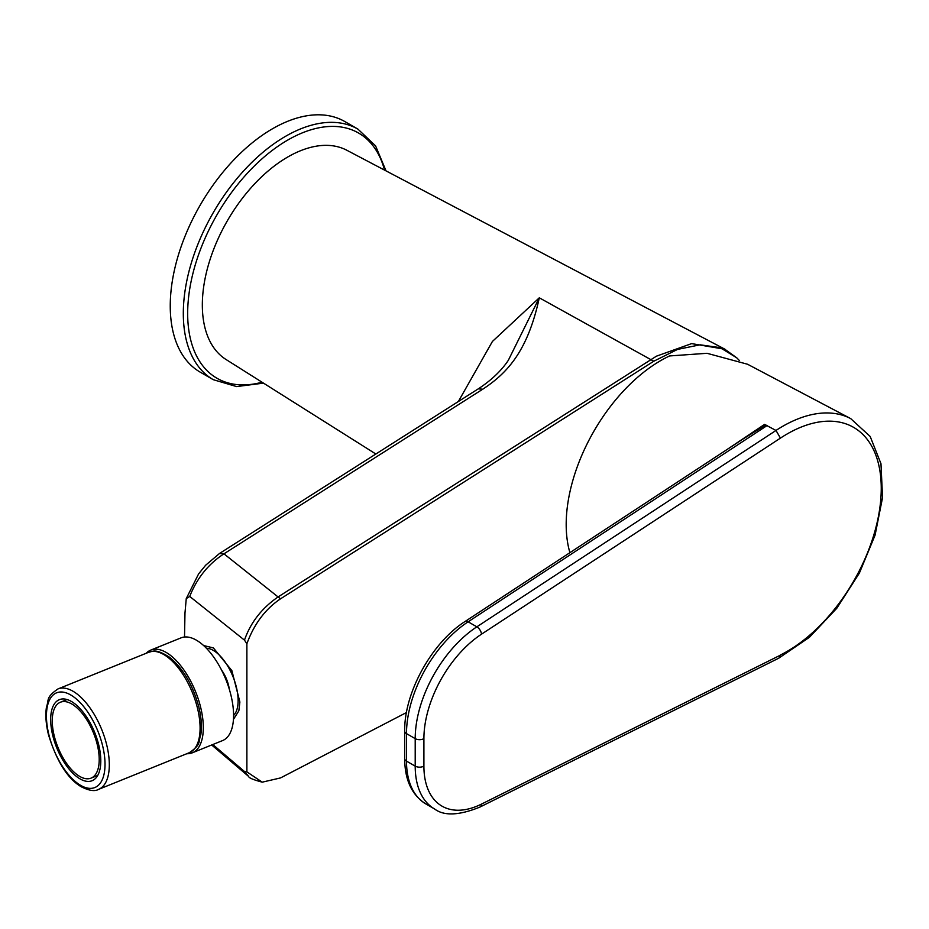 <?xml version="1.0" encoding="UTF-8"?>
<svg xmlns="http://www.w3.org/2000/svg" width="929" height="929" viewBox="0 0 929 929"><rect width="100%" height="100%" fill="white"/><g stroke="black" fill="none" stroke-linecap="round" stroke-linejoin="round"><path stroke-width="1.39" d="M458.357 401.537L492.405 341.477L539.296 297.803C527.614 351.836 506.7 373.47 482.755 389.205L223.959 553.823L278.073 596.941L656.431 356.179L691.629 343.614L725.084 349.292M184.523 637.015L184.976 613.059L186.253 598.601L198.597 573.913L205.634 565.238L219.511 553.475L223.959 553.823C208.351 563.996 196.936 578.198 189.725 596.441L244.478 640.139C250.54 622.627 261.734 608.228 278.073 596.941L280.546 598.81L653.761 361.23L677.543 349.409L700.094 344.81L720.184 347.643L736.709 357.793L724.353 348.909L346.807 150.243A120.84 69.768 120 0 0 287.781 156.989A120.84 69.768 120 0 0 209.211 262.233A120.84 69.768 120 0 0 226.014 359.488L375.85 454.014M736.709 357.793L739.275 360.417M653.761 361.23L539.296 297.803L508.302 360.347C501.358 370.741 491.348 380.24 478.307 388.856L482.755 389.205M244.478 771.511L246.882 771.871L262.245 782.16C253.303 779.768 248.775 777.863 248.658 776.458L244.478 771.511L212.787 744.535M262.245 782.16L280.546 777.921L406.461 712.543M233.446 719.406L238.846 710.836L239.879 702.034L231.867 670.622L213.415 647.931L203.579 645.527M246.882 771.871L246.882 643.739L244.478 640.139M186.253 598.601L189.725 596.441M280.546 598.81C265.322 609.041 254.093 624.021 246.882 643.739M780.36 655.189L780.36 655.026A133.149 76.875 120 0 0 881.249 488.352A133.149 76.875 120 0 0 780.36 438.163L481.489 634.193A87.407 50.468 120 0 0 423.903 738.636L423.903 766.135A87.407 50.468 120 0 0 481.489 804.096L780.36 655.189L778.966 658.08L479.887 807.092A6.155 3.786 63.5 0 0 481.489 804.096M724.771 451.018L764.532 424.402L776.005 430.452L780.36 438M775.994 430.441A139.304 80.428 -60 0 1 850.697 418.607L747.578 364.249L707.039 353.299L669.577 355.946A133.892 77.304 120 0 0 569.907 552.674M765.844 424.867L743.432 438.755L465.057 621.501C431.776 642.613 404.045 692.848 404.696 731.1A6.155 3.553 180 0 0 406.496 733.62L415.205 738.636A93.574 54.021 -60 0 1 476.844 626.831L776.005 430.452M75.876 706.876A40.934 19.172 68 0 1 97.766 746.788A40.934 19.172 68 0 1 91.077 778.13A40.934 19.172 68 0 1 57.958 747.369A40.934 19.172 68 0 1 60.397 702.231A40.934 19.172 68 0 1 75.876 706.876M79.604 778.63A43.709 20.473 -112 0 0 92.122 780.708A43.709 20.473 -112 0 0 94.712 732.516A43.709 20.473 -112 0 0 59.351 699.665A43.709 20.473 -112 0 0 52.988 736.418A43.709 20.473 -112 0 0 79.604 778.63M146.201 653.273A55.403 25.942 68 0 1 150.777 650.091A55.403 25.942 68 0 1 162.308 650.555A55.403 25.942 68 0 1 199.375 702.568A55.403 25.942 68 0 1 192.303 752.815A55.403 25.942 68 0 1 186.799 753.709M150.777 650.091L181.039 637.863A55.403 25.942 68 0 1 192.558 638.316A55.403 25.942 68 0 1 229.637 690.34A55.403 25.942 68 0 1 222.565 740.587L192.303 752.815M221.543 670.041A22.157 10.382 68 0 1 229.324 689.295M206.401 648.256A36.939 17.303 68 0 1 210.767 649.174A36.939 17.303 68 0 1 234.422 680.504A36.939 17.303 68 0 1 233.574 715.481M200.211 372.146A144.657 83.517 -60 0 1 200.211 205.1A144.657 83.517 -60 0 1 344.88 121.583L357.932 129.119A144.657 83.517 -60 0 0 213.275 212.636A144.657 83.517 -60 0 0 213.275 379.682L200.211 372.146M767.296 425.424L468.135 621.803L476.844 626.831A6.155 3.298 -123.3 0 1 481.489 634.193M465.057 621.501A6.155 3.298 -123.3 0 1 468.135 621.803A93.574 54.021 120 0 0 406.496 733.62L406.496 761.118L415.205 766.135L415.205 738.636A6.155 3.553 180 0 0 423.903 738.636M404.696 731.1L404.696 758.598A6.155 3.553 180 0 0 406.496 761.118A93.574 54.021 120 0 0 425.877 803.945L434.575 808.973A93.574 54.021 -60 0 1 415.205 766.135A6.155 3.553 180 0 0 423.903 766.135M148.721 652.251C153.146 651.484 155.143 648.14 169.659 657.326C183.187 668.59 192.895 685.103 198.794 706.899C201.338 717.258 202.023 726.513 200.827 734.63C198.04 741.841 201.907 744.013 189.33 752.699A54.172 25.373 -112 0 0 192.547 692.964A54.172 25.373 -112 0 0 148.721 652.251L57.958 688.946C45.37 697.621 49.237 699.792 46.45 707.004C45.266 715.133 45.939 724.376 48.482 734.734C56.727 761.385 67.631 778.723 81.195 786.747C89.033 790.707 94.816 791.589 98.555 789.383A54.172 25.373 -112 0 0 101.772 729.66A54.172 25.373 -112 0 0 57.958 688.946M80.266 785.133A51.095 23.933 -112 0 0 98.544 732.807A51.095 23.933 -112 0 0 48.401 702.614A51.095 23.933 -112 0 0 80.266 785.133M262.059 382.225A141.58 81.74 -60 0 1 188.041 303.237A141.58 81.74 -60 0 1 279.118 145.481A141.58 81.74 -60 0 1 384.536 170.1M248.658 776.458L211.684 744.988M219.523 553.475L478.307 388.833M779.582 657.604L809.391 637.317L836.762 608.309L859.337 573.181L875.083 535.139L882.55 497.561L880.971 463.722L870.183 436.479L850.697 418.607M404.696 758.598C404.765 779.919 411.826 795.027 425.877 803.945M434.575 808.973C444.004 816.138 459.112 815.511 479.887 807.092M91.077 778.13L97.731 775.448M60.397 702.231L67.039 699.549M189.33 752.699L98.555 789.383M386.034 170.89L375.583 145.876L357.932 129.119M213.275 379.682L236.605 386.58L263.499 383.131"/></g></svg>

